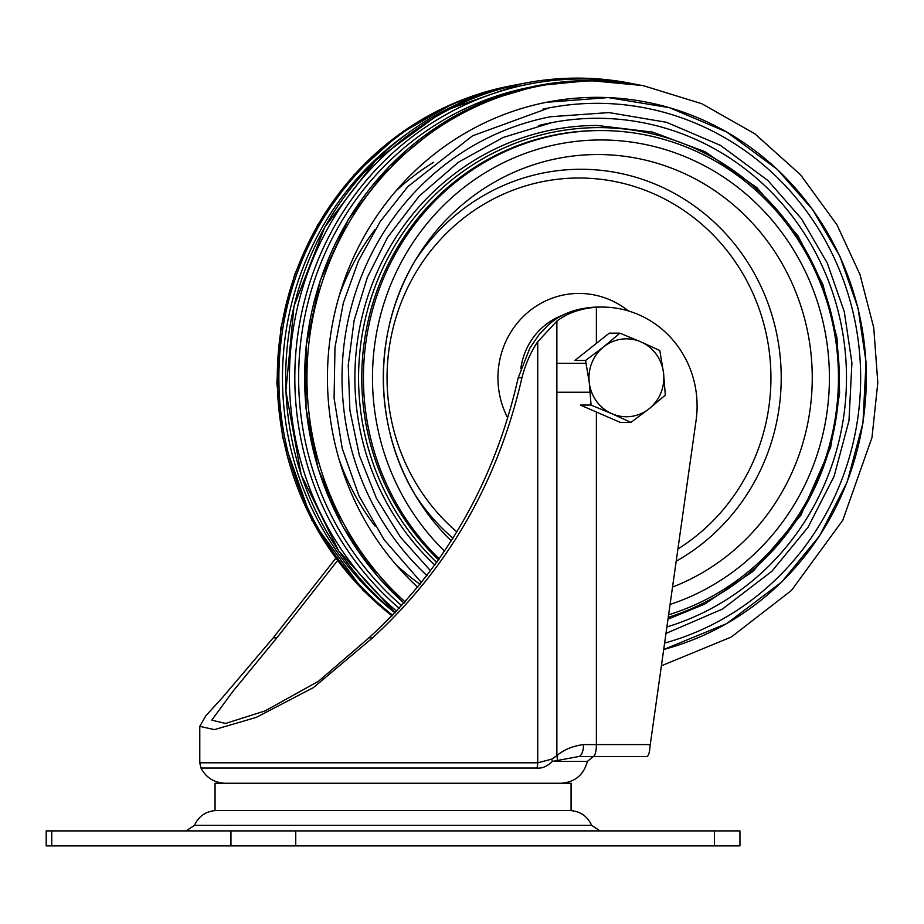 <?xml version="1.0" encoding="UTF-8"?>
<svg xmlns="http://www.w3.org/2000/svg" width="924" height="924" viewBox="0 0 924 924"><rect width="100%" height="100%" fill="white"/><g stroke="black" fill="none" stroke-linecap="round" stroke-linejoin="round"><path stroke-width="1.39" d="M295.749 830.895L230.954 830.895L230.954 845.887L295.749 845.887L295.749 830.895L714.391 830.895L714.391 845.887L295.749 845.887M234.892 845.887L51.756 845.887L51.756 830.895L46.2 830.895L46.2 845.887L51.756 845.887M714.391 845.887L739.939 845.887L739.939 830.895L714.391 830.895M282.351 845.887L235.031 845.887M51.756 830.895L230.954 830.895M215.061 783.252L571.078 783.252L571.078 810.521L215.061 810.521L215.061 783.252M591.071 405.07L611.977 413.744A38.958 37.422 -90 0 1 589.281 382.755A38.958 37.422 -90 0 1 603.707 346.812A38.958 37.422 -90 0 1 640.829 341.845A38.958 37.422 -90 0 1 663.524 372.822A38.958 37.422 -90 0 1 649.098 408.778A38.958 37.422 -90 0 1 611.977 413.744L630.942 422.407L649.098 408.778L665.315 395.137L663.524 372.822L659.805 350.519L640.829 341.845L619.923 333.171L603.707 346.812L585.562 360.452L589.281 382.755L591.071 405.07L580.388 405.07L620.27 422.407L630.942 422.407M619.923 333.171L609.239 333.171L574.878 360.452L585.562 360.452M337.479 560.66L276.865 637.814L232.952 691.314L211.781 720.154L225.583 723.446L265.015 710.937L318.514 681.231L368.988 637.814C445.033 568.364 494.767 481.693 518.202 377.789L521.933 377.789C498.071 481.623 448.302 568.306 372.603 637.814L313.467 687.572L256.202 717.417L214.368 729.625L199.78 726.368L205.833 715.765L222.303 697.724L273.25 637.814L335.747 558.35M199.78 726.368L199.78 762.808L537.733 762.808L537.733 341.753L556.872 321.125C567.278 313.097 580.445 308.466 596.384 307.253A98.891 95.01 -90 0 1 602.09 307.068L598.764 307.068A98.891 95.01 90 0 0 593.058 307.253C574.52 308.697 559.482 314.714 547.92 325.306L538.854 334.892L529.856 348.14L518.202 377.789M199.78 762.808L200.982 768.04L536.832 768.04C541.995 768.618 547.193 766.412 552.402 761.422L578.378 756.583L585.377 756.583M537.733 341.741C530.746 352.009 525.479 364.021 521.933 377.789M368.988 637.814L372.603 637.814M273.25 637.814L276.865 637.814M602.09 307.068A98.891 95.01 -90 0 1 696.072 420.466L650.265 744.594A12.243 3.361 -81.3 0 1 649.976 746.384A11.989 3.326 -90 0 1 646.684 756.583L578.378 756.583A11.989 5.163 -90 0 0 583.541 744.594C572.868 745.911 563.986 749.595 556.872 755.636L556.872 321.125M536.832 768.04A11.989 8.974 -90 0 0 537.733 762.808L551.72 759.135L556.872 755.636A11.989 8.397 -119.6 0 1 557.23 760.256M586.139 363.328L556.872 363.328M590.263 392.25L556.872 392.25M551.72 759.135A11.989 7.715 48.1 0 1 552.402 761.422L587.364 761.422C583.725 775.005 574.901 782.27 560.891 783.252M395.01 612.843A294.41 282.836 -90 0 1 282.478 377.789A294.41 282.836 -90 0 1 406.086 134.477M668.606 614.783A247.228 237.514 90 0 0 835.989 342.203A247.228 237.514 90 0 0 600.947 130.561A247.228 237.514 90 0 0 379.868 287.41A247.228 237.514 90 0 0 439.293 558.928M600.947 130.561L599.283 130.561A247.228 237.514 90 0 0 377.962 288.057A247.228 237.514 90 0 0 438.623 559.886M396.662 611.122A299.676 287.895 -90 0 1 289.42 377.789A299.676 287.895 -90 0 1 525.098 83.091A299.676 287.895 -90 0 1 629.544 83.091L633.956 83.934A298.81 287.075 -90 0 1 637.976 84.742L633.956 83.934A298.81 287.075 -90 0 0 321.668 251.617A298.81 287.075 -90 0 0 399.272 608.35M667.994 619.184L704.596 604.134L752.979 571.402L800.773 515.407L830.653 447.32L839.616 392.943L836.982 337.838L822.903 284.638L798.013 235.886L756.86 187.63L705.255 151.79L652.737 132.132L597.285 125.468A252.321 242.411 90 0 0 371.021 287.237A252.321 242.411 90 0 0 434.892 565.13M401.732 605.694A295.657 284.049 -90 0 1 307.38 304.989A295.657 284.049 -90 0 1 528.182 87.618M666.885 626.946A259.505 249.307 90 0 0 846.488 377.789A259.505 249.307 90 0 0 551.963 122.592A259.505 249.307 90 0 0 538.473 125.583M665.973 633.448L722.568 609.008L771.921 571.24L808.015 527.304L834.106 476.299L848.983 420.628L851.916 362.936L844.293 311.734L827.269 263.063L801.466 218.745L767.89 180.492L720.42 145.334L666.504 122.291L608.985 112.578L550.831 116.701A265.488 255.059 90 0 0 351.536 306.017A265.488 255.059 90 0 0 427.027 575.652M664.61 643.081A274.474 263.687 90 0 0 853.533 314.437A274.474 263.687 90 0 0 542.931 109.148M663.698 649.514L726.726 623.596L781.554 582.143L819.669 535.735L847.239 481.854L862.947 423.042L866.054 362.093L858.003 308.015L840.008 256.595L812.762 209.783L777.292 169.369L726.795 132.028L669.438 107.669L608.235 97.574L546.442 102.298A280.457 269.438 90 0 0 327.442 377.789A280.457 269.438 90 0 0 417.752 587.294A280.457 269.438 -90 0 1 327.442 377.789A280.457 269.438 -90 0 1 546.442 102.298A280.457 269.438 -90 0 1 859.851 316.736A280.457 269.438 -90 0 1 663.709 649.48M186.14 830.895L194.456 825.34L591.683 825.34L599.988 830.895M596.384 307.253L596.384 343.382M596.384 412.023L596.384 744.594L650.265 744.594M593.058 756.583A11.989 3.326 90 0 0 596.384 744.594L583.541 744.594M375.063 526.068A237.826 228.471 -90 0 1 339.12 459.447M339.12 296.13A237.826 228.471 -90 0 1 375.063 229.522M420.143 584.361A250.173 240.344 -90 0 1 396.061 564.772M396.061 190.806A250.173 240.344 -90 0 1 433.668 162.289M562.543 315.28A66.378 63.768 90 0 0 520.813 368.664M507.495 417.521A84.361 81.046 -90 0 1 526.611 313.409A84.361 81.046 -90 0 1 628.412 310.949M392.088 615.858A296.87 285.204 -90 0 1 277.281 377.789A296.87 285.204 -90 0 1 510.753 85.84L452.806 103.719L399.803 133.807L354.088 174.786L317.706 224.786L294.675 274.474L280.896 327.72L276.842 382.686L282.64 437.491L311.85 520.212L363.178 590.424L391.995 615.95M392.677 615.257A297.239 285.562 -90 0 1 286.498 309.598A297.239 285.562 -90 0 1 512.647 85.482L510.753 85.84M415.315 260.429A208.524 200.323 -90 0 1 729.59 238.069A208.524 200.323 -90 0 1 676.183 561.214M677.904 549.006A199.78 191.938 90 0 0 731.242 256.144A199.78 191.938 90 0 0 445.668 234.072A199.78 191.938 90 0 0 456.86 531.912M452.968 538.265A208.524 200.323 -90 0 1 415.315 495.16M451.305 540.898A223.262 214.483 -90 0 1 417.81 499.26A223.262 214.483 -90 0 1 383.287 377.789A223.262 214.483 -90 0 1 417.81 256.318A223.262 214.483 -90 0 1 658.616 163.71A223.262 214.483 -90 0 1 812.254 377.789A223.262 214.483 -90 0 1 672.533 587.052M670.062 604.469A237.826 228.471 90 0 0 829.417 377.789A237.826 228.471 90 0 0 510.175 159.54A237.826 228.471 90 0 0 444.594 551.201M285.689 377.789A298.81 287.075 -90 0 1 520.686 83.934L442.966 111.25L375.849 160.314L324.798 227.108L293.971 306.179L285.886 391.083L301.201 474.913L338.658 550.831L395.218 612.635A298.81 287.075 -90 0 1 285.689 377.789M668.248 617.336A250.173 240.344 90 0 0 812.981 264.056A250.173 240.344 90 0 0 453.222 178.817A250.173 240.344 90 0 0 436.786 562.485M404.031 603.176A297.239 285.562 -90 0 1 332.605 249.503A297.239 285.562 -90 0 1 641.995 85.482L589.731 80.55L537.479 85.643L487.006 100.6L440.02 124.902L389.039 166.678L348.44 219.346L320.316 280.18L306.098 346.05L305.994 408.431L318.399 469.461L342.769 526.461L378.043 576.911L403.973 603.245M405.151 601.94A296.87 285.204 -90 0 1 335.193 248.995A296.87 285.204 -90 0 1 643.889 85.84L641.995 85.482M591.683 825.34C587.283 815.938 579.902 810.995 569.531 810.521M194.456 825.34C198.845 815.938 206.237 810.995 216.609 810.521M200.982 768.04C206.156 777.742 214.252 782.813 225.248 783.252M587.364 761.422L593.243 756.583M516.689 84.731L512.647 85.482M417.81 256.318C371.979 327.985 371.979 427.604 417.81 499.26M520.686 83.934L525.098 83.091M551.963 122.592L503.199 137.433L458.327 162.278L419.23 196.084L387.526 237.456L367.348 277.419L354.123 320.409L348.244 365.153L349.907 410.268L359.367 455.44L376.38 498.175L400.404 537.052L430.653 570.87M421.517 582.651L383.945 539.489L358.997 495.888L342.18 448.244L334.084 398.186L334.973 347.436L343.312 303.06L358.535 260.718L380.226 221.552L407.796 186.636L472.58 135.793L549.133 107.877M643.889 85.84L701.836 103.719L754.839 133.807L800.554 174.786L836.948 224.786L859.967 274.474L873.746 327.72L877.8 382.686L872.002 437.491L842.804 520.212L791.475 590.424L731.265 637.04L661.399 665.788"/></g></svg>
